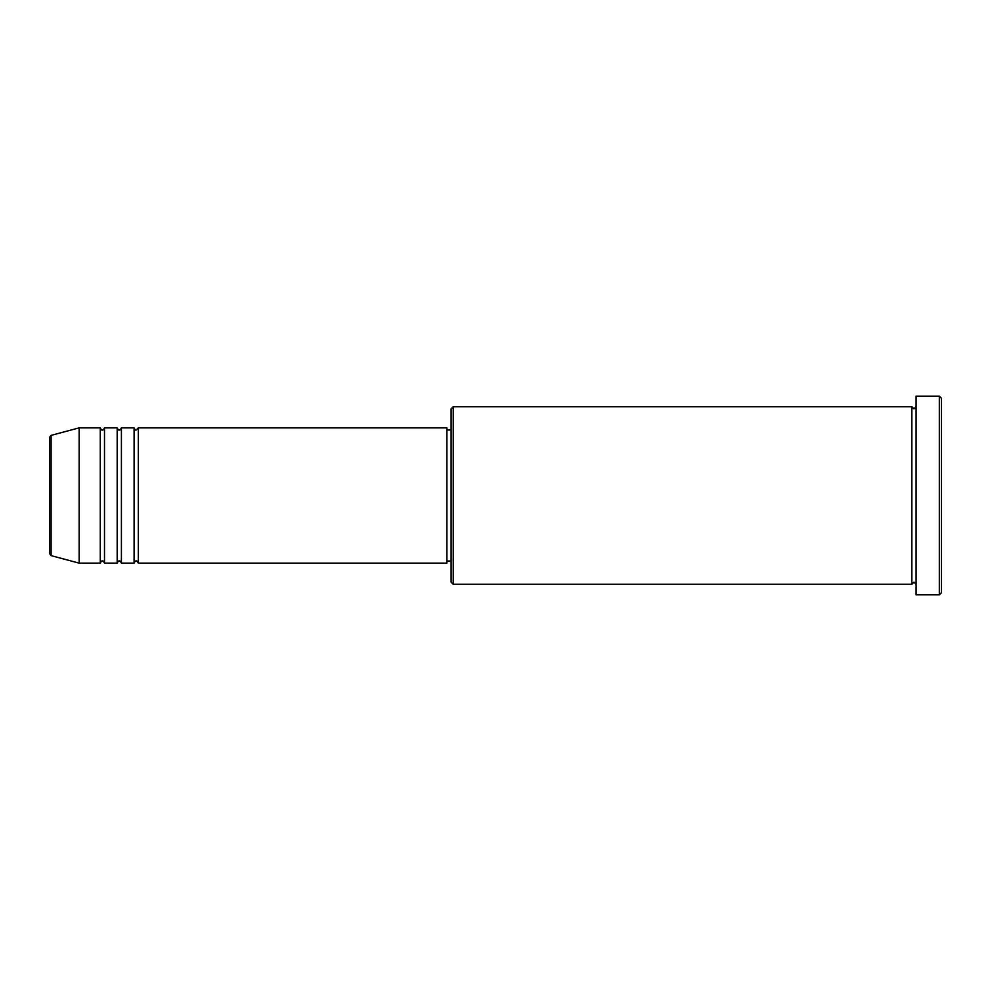<?xml version="1.0" encoding="UTF-8"?>
<svg xmlns="http://www.w3.org/2000/svg" width="991" height="991" viewBox="0 0 991 991"><rect width="100%" height="100%" fill="white"/><g stroke="black" fill="none" stroke-linecap="round" stroke-linejoin="round"><path stroke-width="1.49" d="M49.55 553.585L49.55 437.415L51.111 435.371L51.111 555.629L49.55 553.585M138.319 427.864L138.319 563.136L446.891 563.136L446.891 427.864L138.319 427.864L136.201 429.983C135.68 430.404 134.987 429.698 134.095 427.864L134.095 563.136L121.41 563.136L121.41 427.864L134.095 427.864M117.186 427.864L117.186 563.136L104.501 563.136L104.501 427.864L117.186 427.864C118.078 429.698 118.784 430.404 119.292 429.983C119.812 430.404 120.518 429.698 121.41 427.864M100.277 427.864L100.277 563.136L79.144 563.136L79.144 427.864L100.277 427.864C101.169 429.698 101.875 430.404 102.383 429.983C102.878 430.416 103.584 429.71 104.501 427.864M453.234 584.269L451.116 582.151L451.116 408.849L453.234 406.731L453.234 584.269L911.856 584.269L911.856 406.731L913.975 408.849L916.093 406.731M939.332 396.165L941.45 398.283L941.45 592.717L939.332 594.835L939.332 396.165L916.093 396.165L916.093 594.835L939.332 594.835M446.891 561.017L451.116 561.017M51.111 555.629L79.144 563.136M51.111 435.371L79.144 427.864M453.234 406.731L911.856 406.731M446.891 429.983L451.116 429.983M916.093 584.269L913.975 582.151L911.856 584.269M104.501 563.136C103.584 561.29 102.878 560.584 102.383 561.017C101.875 560.596 101.169 561.302 100.277 563.136M121.41 563.136C120.518 561.302 119.812 560.596 119.292 561.017C118.784 560.596 118.078 561.302 117.186 563.136M138.319 563.136C137.427 561.302 136.721 560.596 136.201 561.017C135.68 560.596 134.987 561.302 134.095 563.136"/></g></svg>
